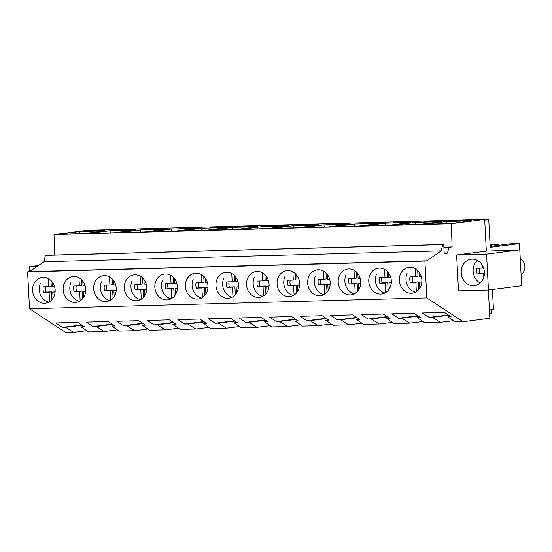 <?xml version="1.0" encoding="UTF-8"?>
<svg xmlns="http://www.w3.org/2000/svg" width="552" height="552" viewBox="0 0 552 552"><rect width="100%" height="100%" fill="white"/><g stroke="black" fill="none" stroke-linecap="round" stroke-linejoin="round"><path stroke-width="0.83" d="M29.532 308.761L27.6 271.908L424.902 261.062L426.827 297.914L29.532 308.761L65.805 332.566L73.63 332.352L65.626 327.329L62.417 327.419L55.648 322.975L77.653 322.375L84.421 326.818L81.213 326.908L83.987 326.536M27.6 271.908L29.525 271.66L43.967 261.738L45.395 255.424L46.444 255.286L443.746 244.439L444.222 253.582L447.548 253.154L444.201 253.244M54.703 255.058L53.992 234.579L87.382 230.281L484.677 219.434L486.34 251.16L519.791 249.89L521.668 285.77L488.451 290.048L458.498 290.863L456.614 254.983L486.34 251.16M488.382 290.048L489.859 318.276L463.107 321.719L455.283 321.933L447.948 316.889L451.156 316.8L444.388 312.363L422.383 312.963L429.152 317.407L432.361 317.317L440.372 322.34L424.723 322.768L417.388 317.724L420.596 317.635L413.827 313.198L391.823 313.798L398.592 318.235L401.801 318.152L409.812 323.175L394.162 323.603L386.828 318.559L390.036 318.469L383.267 314.033L361.263 314.633L368.032 319.07L371.241 318.987L379.245 324.01L363.596 324.438L356.268 319.394L359.476 319.304L352.707 314.868L330.703 315.468L337.472 319.905L340.681 319.822L348.685 324.845L333.035 325.273L325.701 320.229L328.909 320.139L322.147 315.703L300.143 316.303L306.905 320.74L310.12 320.657L318.124 325.68L302.475 326.108L295.141 321.064L298.349 320.974L291.58 316.537L269.576 317.138L276.345 321.575L279.553 321.492L287.564 326.515L271.915 326.943L264.58 321.899L267.789 321.809L261.02 317.372L239.016 317.973L245.785 322.409L248.993 322.327L257.004 327.35L241.355 327.778L234.02 322.734L237.229 322.644L230.46 318.2L208.456 318.808L215.225 323.244L218.433 323.155L226.437 328.185L210.788 328.612L203.46 323.569L206.669 323.479L199.9 319.035L177.896 319.642L184.665 324.079L187.873 323.989L195.877 329.02L180.228 329.44L172.893 324.403L176.102 324.314L169.34 319.87L147.336 320.47L154.098 324.914L157.313 324.824L165.317 329.854L149.668 330.275L142.333 325.238L145.542 325.149L138.773 320.705L116.769 321.305L123.538 325.749L126.746 325.659L134.757 330.682L119.108 331.11L111.773 326.073L114.982 325.984L108.213 321.54L86.209 322.14L92.977 326.584L96.186 326.494L104.197 331.517L88.548 331.945L81.213 326.908M484.677 219.434L451.288 223.726L53.992 234.579M79.509 231.543L58.174 234.29L83.849 233.586L105.184 230.839L79.509 231.543L79.619 233.703M104.707 230.253L87.678 231.143L104.707 230.253M362.726 223.629L379.762 222.739L362.726 223.629M358.903 226.072L380.231 223.332L354.563 224.029L333.229 226.775L358.903 226.072M410.322 221.904L393.293 222.794L410.322 221.904M385.123 223.194L363.789 225.94L389.464 225.237L410.798 222.497L385.123 223.194L385.234 225.354M196.395 227.748L179.359 228.638L196.395 227.748M171.196 229.039L149.861 231.785L175.536 231.081L196.864 228.335L171.196 229.039L171.306 231.198M209.919 227.803L226.955 226.913L209.919 227.803M206.096 230.246L227.424 227.5L201.756 228.204L180.421 230.95L206.096 230.246M118.238 230.308L135.268 229.418L118.238 230.308M110.069 230.708L88.741 233.455L114.409 232.751L135.744 230.005L110.069 230.708L110.186 232.868M148.798 229.473L165.828 228.583L148.798 229.473M144.969 231.916L166.304 229.17L140.629 229.873L119.301 232.62L144.969 231.916M318.635 224.409L301.606 225.299L318.635 224.409M293.436 225.699L272.108 228.445L297.776 227.741L319.111 225.002L293.436 225.699L293.554 227.859M332.166 224.464L349.202 223.574L332.166 224.464M328.343 226.906L349.671 224.167L324.003 224.864L302.668 227.61L328.343 226.906M240.486 226.969L257.515 226.078L240.486 226.969M232.316 227.369L210.981 230.115L236.656 229.411L257.991 226.665L232.316 227.369L232.427 229.528M271.046 226.134L288.075 225.244L271.046 226.134M262.876 226.534L241.548 229.28L267.216 228.576L288.551 225.83L262.876 226.534L262.993 228.694M423.853 221.959L440.882 221.069L423.853 221.959M420.024 224.409L441.358 221.662L415.684 222.359L394.356 225.106L420.024 224.409M450.584 223.574L471.919 220.828L446.244 221.524L424.916 224.271L450.584 223.574M471.442 220.234L454.413 221.124L471.442 220.234M447.548 253.154L448.866 247.317L452.102 246.903L443.884 247.13M452.102 246.903L451.288 223.726M448.866 247.317L443.898 247.455M424.902 261.062L426.82 260.813L441.262 250.891L442.697 244.57L45.395 255.424M442.697 244.57L443.746 244.439M441.262 250.891L43.967 261.738M426.82 260.813L29.525 271.66M33.644 284.328A13.007 11.268 -97.3 0 0 34.804 297.638A13.007 11.268 -97.3 0 0 45.526 303.179A13.007 11.268 -97.3 0 0 54.082 296.231A13.007 11.268 -97.3 0 0 52.93 282.921A13.007 11.268 -97.3 0 0 42.207 277.38A13.007 11.268 -97.3 0 0 33.644 284.328M359.697 287.882A13.007 11.268 -97.3 0 0 358.545 274.572A13.007 11.268 -97.3 0 0 347.822 269.031A13.007 11.268 -97.3 0 0 339.259 275.979A13.007 11.268 -97.3 0 0 340.418 289.289A13.007 11.268 -97.3 0 0 351.141 294.83A13.007 11.268 -97.3 0 0 359.697 287.882M125.332 281.824A13.007 11.268 -97.3 0 0 126.484 295.134A13.007 11.268 -97.3 0 0 137.206 300.674A13.007 11.268 -97.3 0 0 145.769 293.726A13.007 11.268 -97.3 0 0 144.617 280.416A13.007 11.268 -97.3 0 0 133.888 274.875A13.007 11.268 -97.3 0 0 125.332 281.824M176.329 292.891A13.007 11.268 -97.3 0 0 175.177 279.581A13.007 11.268 -97.3 0 0 164.448 274.04A13.007 11.268 -97.3 0 0 155.892 280.989A13.007 11.268 -97.3 0 0 157.044 294.299A13.007 11.268 -97.3 0 0 167.773 299.839A13.007 11.268 -97.3 0 0 176.329 292.891M84.649 295.396A13.007 11.268 -97.3 0 0 83.49 282.086A13.007 11.268 -97.3 0 0 72.767 276.545A13.007 11.268 -97.3 0 0 64.204 283.493A13.007 11.268 -97.3 0 0 65.364 296.803A13.007 11.268 -97.3 0 0 76.086 302.344A13.007 11.268 -97.3 0 0 84.649 295.396M94.765 282.658A13.007 11.268 -97.3 0 0 95.924 295.969A13.007 11.268 -97.3 0 0 106.646 301.509A13.007 11.268 -97.3 0 0 115.209 294.561A13.007 11.268 -97.3 0 0 114.05 281.251A13.007 11.268 -97.3 0 0 103.327 275.71A13.007 11.268 -97.3 0 0 94.765 282.658M186.452 280.154A13.007 11.268 -97.3 0 0 187.611 293.464A13.007 11.268 -97.3 0 0 198.334 299.005A13.007 11.268 -97.3 0 0 206.89 292.056A13.007 11.268 -97.3 0 0 205.737 278.746A13.007 11.268 -97.3 0 0 195.015 273.205A13.007 11.268 -97.3 0 0 186.452 280.154M278.139 277.649A13.007 11.268 -97.3 0 0 279.291 290.959A13.007 11.268 -97.3 0 0 290.014 296.5A13.007 11.268 -97.3 0 0 298.577 289.552A13.007 11.268 -97.3 0 0 297.424 276.241A13.007 11.268 -97.3 0 0 286.695 270.701A13.007 11.268 -97.3 0 0 278.139 277.649M268.017 290.387A13.007 11.268 -97.3 0 0 266.857 277.076A13.007 11.268 -97.3 0 0 256.135 271.536A13.007 11.268 -97.3 0 0 247.572 278.484A13.007 11.268 -97.3 0 0 248.731 291.794A13.007 11.268 -97.3 0 0 259.454 297.335A13.007 11.268 -97.3 0 0 268.017 290.387M237.457 291.221A13.007 11.268 -97.3 0 0 236.297 277.911A13.007 11.268 -97.3 0 0 225.575 272.371A13.007 11.268 -97.3 0 0 217.012 279.319A13.007 11.268 -97.3 0 0 218.171 292.629A13.007 11.268 -97.3 0 0 228.894 298.17A13.007 11.268 -97.3 0 0 237.457 291.221M369.819 275.144A13.007 11.268 -97.3 0 0 370.978 288.454A13.007 11.268 -97.3 0 0 381.701 293.995A13.007 11.268 -97.3 0 0 390.264 287.047A13.007 11.268 -97.3 0 0 389.105 273.737A13.007 11.268 -97.3 0 0 378.382 268.196A13.007 11.268 -97.3 0 0 369.819 275.144M329.137 288.717A13.007 11.268 -97.3 0 0 327.985 275.407A13.007 11.268 -97.3 0 0 317.255 269.866A13.007 11.268 -97.3 0 0 308.699 276.814A13.007 11.268 -97.3 0 0 309.851 290.124A13.007 11.268 -97.3 0 0 320.581 295.665A13.007 11.268 -97.3 0 0 329.137 288.717M420.824 286.212A13.007 11.268 -97.3 0 0 419.665 272.902A13.007 11.268 -97.3 0 0 408.942 267.361A13.007 11.268 -97.3 0 0 400.379 274.31A13.007 11.268 -97.3 0 0 401.539 287.62A13.007 11.268 -97.3 0 0 412.261 293.16A13.007 11.268 -97.3 0 0 420.824 286.212M426.827 297.914L463.107 321.719M422.942 321.54L409.812 323.175M392.382 322.375L379.245 324.01M361.815 323.21L348.685 324.845M331.255 324.045L318.124 325.68M300.695 324.88L287.564 326.515M270.135 325.714L257.004 327.35M239.575 326.549L226.437 328.185M209.008 327.384L195.877 329.02M178.448 328.219L165.317 329.854M147.888 329.054L134.757 330.682M117.328 329.889L104.197 331.517M86.767 330.724L73.63 332.352M453.502 320.705L440.372 322.34M37.122 266.443L29.366 266.65L29.629 271.591M29.366 266.65L38.53 265.471M491.515 309.707L491.715 313.564L489.624 313.833M91.873 230.605L91.894 231.026M81.579 324.955L62.417 327.419M82.089 325.287L65.626 327.329M490.155 246.371L510.096 243.805L519.397 243.549L490.204 247.31L488.748 219.592L484.69 219.703M489.424 309.976L493.46 309.458L492.412 289.538M490.045 244.377L499.036 244.108L499.091 245.219M519.397 243.549L519.736 249.897M456.614 254.983L486.567 254.168L488.451 290.048M463.004 279.105A13.358 11.571 -97.3 0 0 474.541 285.688A13.358 11.571 -97.3 0 0 482.662 265.767A13.358 11.571 -97.3 0 0 471.132 259.185A13.358 11.571 -97.3 0 0 463.004 279.105M486.567 254.168L519.791 249.89M488.748 219.592L484.711 220.11M458.608 220.586L458.629 221.014M446.244 221.524L446.361 223.684M447.948 316.889L450.729 316.517M448.314 314.937L429.152 317.407M448.824 315.268L432.361 317.317M490.093 245.254L499.036 244.108M122.434 229.77L122.454 230.191M111.773 326.073L114.554 325.701M112.139 324.121L92.977 326.584M112.649 324.452L96.186 326.494M152.994 228.935L153.014 229.356M140.629 229.873L140.746 232.033M142.333 325.238L145.114 324.866M142.699 323.286L123.538 325.749M143.209 323.617L126.746 325.659M183.554 228.1L183.581 228.521M172.893 324.403L175.674 324.031M173.266 322.451L154.098 324.914M173.77 322.782L157.313 324.824M214.114 227.265L214.142 227.686M201.756 228.204L201.866 230.363M203.46 323.569L206.234 323.196M203.826 321.616L184.665 324.079M204.33 321.947L187.873 323.989M244.681 226.43L244.702 226.851M234.02 322.734L236.794 322.361M234.386 320.781L215.225 323.244M234.897 321.112L218.433 323.155M275.241 225.595L275.262 226.016M264.58 321.899L267.361 321.526M264.946 319.946L245.785 322.409M265.457 320.277L248.993 322.327M305.801 224.761L305.822 225.181M295.141 321.064L297.921 320.691M295.506 319.111L276.345 321.575M296.017 319.442L279.553 321.492M336.361 223.926L336.389 224.347M324.003 224.864L324.114 227.024M325.701 320.229L328.481 319.856M326.073 318.276L306.905 320.74M326.577 318.607L310.12 320.657M366.921 223.091L366.949 223.512M354.563 224.029L354.674 226.189M356.268 319.394L359.041 319.022M356.633 317.441L337.472 319.905M357.137 317.773L340.681 319.822M397.488 222.256L397.509 222.684M386.828 318.559L389.602 318.187M387.193 316.606L368.032 319.07M387.704 316.938L371.241 318.987M428.048 221.421L428.069 221.849M415.684 222.359L415.801 224.519M417.388 317.724L420.169 317.352M417.754 315.772L398.592 318.235M418.264 316.103L401.801 318.152M483.297 278.643L483.041 273.813L484.421 273.64M483.041 273.813L477.004 273.978L476.707 268.265L482.738 268.099L482.614 265.678M482.738 268.099L483.621 267.989M479.164 268.196L479.453 273.668L484.421 273.53M477.004 273.978L479.453 273.668M477.321 260.337A13.358 11.571 -97.3 0 0 474.23 264.794A13.358 11.571 -97.3 0 0 480.24 283.003M520.253 258.764A8.811 7.631 82.7 0 1 524.172 270.756A8.811 7.631 82.7 0 1 521.081 274.496M49.597 301.696L49.1 292.194L43.56 292.346A8.935 7.735 82.7 0 1 43.277 286.874L48.811 286.723L48.383 278.581M48.79 302.158A13.007 11.268 82.7 0 1 40.324 283.466M52.233 281.913L52.481 286.626L54.565 286.571M55.103 292.029L52.764 292.098L53.082 298.163M48.811 286.723L51.26 286.412L50.95 280.471M45.671 286.812A8.935 7.735 -97.3 0 0 46.009 292.029L43.56 292.346M51.957 299.667L51.543 291.884L46.009 292.029M49.1 292.194L51.543 291.884M52.764 292.098L55.124 291.794M80.157 300.861L79.66 291.359L74.127 291.511A8.935 7.735 82.7 0 1 73.837 286.039L79.371 285.895L78.943 277.746M79.35 301.323A13.007 11.268 82.7 0 1 70.884 282.631M82.793 281.078L83.041 285.791L85.125 285.736M85.663 291.194L83.324 291.263L83.642 297.328M79.371 285.895L81.82 285.577L81.51 279.636M76.231 285.977A8.935 7.735 -97.3 0 0 76.569 291.194L74.127 291.511M82.517 298.839L82.11 291.049L76.569 291.194M79.66 291.359L82.11 291.049M83.324 291.263L85.684 290.959M110.717 300.026L110.221 290.524L104.687 290.676A8.935 7.735 82.7 0 1 104.397 285.205L109.938 285.06L109.51 276.911M109.91 300.488A13.007 11.268 82.7 0 1 101.444 281.796M113.353 280.243L113.602 284.956L115.685 284.901M116.23 290.366L113.891 290.428L114.209 296.493M109.938 285.06L112.38 284.742L112.07 278.801M106.791 285.142A8.935 7.735 -97.3 0 0 107.136 290.366L104.687 290.676M113.077 298.004L112.67 290.214L107.136 290.366M110.221 290.524L112.67 290.214M113.891 290.428L116.244 290.124M141.277 299.191L140.781 289.69L135.247 289.841A8.935 7.735 82.7 0 1 134.957 284.377L140.498 284.225L140.07 276.076M140.477 299.653A13.007 11.268 82.7 0 1 132.011 280.961M143.913 279.409L144.162 284.121L146.245 284.066M146.791 289.531L144.451 289.593L144.769 295.658M140.498 284.225L142.947 283.907L142.63 277.966M137.351 284.308A8.935 7.735 -97.3 0 0 137.696 289.531L135.247 289.841M143.637 297.169L143.23 289.379L137.696 289.531M140.781 289.69L143.23 289.379M144.451 289.593L146.811 289.289M171.844 298.356L171.348 288.855L165.807 289.007A8.935 7.735 82.7 0 1 165.524 283.542L171.058 283.39L170.63 275.241M171.037 298.818A13.007 11.268 82.7 0 1 162.571 280.126M174.48 278.574L174.722 283.286L176.812 283.231M177.351 288.696L175.012 288.758L175.329 294.823M171.058 283.39L173.507 283.072L173.197 277.132M167.918 283.473A8.935 7.735 -97.3 0 0 168.256 288.696L165.807 289.007M174.197 296.334L173.79 288.544L168.256 288.696M171.348 288.855L173.79 288.544M175.012 288.758L177.371 288.454M202.405 297.521L201.908 288.02L196.367 288.172A8.935 7.735 82.7 0 1 196.084 282.707L201.618 282.555L201.19 274.406M201.597 297.983A13.007 11.268 82.7 0 1 193.131 279.291M205.04 277.739L205.289 282.452L207.373 282.396M207.911 287.861L205.572 287.923L205.889 293.988M201.618 282.555L204.067 282.238L203.757 276.297M198.478 282.638A8.935 7.735 -97.3 0 0 198.817 287.861L196.367 288.172M204.764 295.499L204.35 287.709L198.817 287.861M201.908 288.02L204.35 287.709M205.572 287.923L207.931 287.62M232.965 296.686L232.468 287.185L226.934 287.337A8.935 7.735 82.7 0 1 226.644 281.872L232.178 281.72L231.75 273.571M232.157 297.148A13.007 11.268 82.7 0 1 223.691 278.456M235.6 276.904L235.849 281.617L237.933 281.561M238.471 287.026L236.132 287.088L236.449 293.153M232.178 281.72L234.628 281.403L234.317 275.462M229.039 281.803A8.935 7.735 -97.3 0 0 229.377 287.026L226.934 287.337M235.325 294.664L234.917 286.874L229.377 287.026M232.468 287.185L234.917 286.874M236.132 287.088L238.492 286.785M263.525 295.851L263.028 286.357L257.494 286.502A8.935 7.735 82.7 0 1 257.204 281.037L262.745 280.885L262.317 272.736M262.717 296.314A13.007 11.268 82.7 0 1 254.251 277.621M266.161 276.076L266.409 280.782L268.493 280.726M269.038 286.191L266.699 286.253L267.016 292.318M262.745 280.885L265.188 280.568L264.877 274.627M259.599 280.968A8.935 7.735 -97.3 0 0 259.944 286.191L257.494 286.502M265.885 293.83L265.477 286.039L259.944 286.191M263.028 286.357L265.477 286.039M266.699 286.253L269.052 285.95M294.085 295.016L293.588 285.522L288.054 285.667A8.935 7.735 82.7 0 1 287.764 280.202L293.305 280.05L292.877 271.901M293.284 295.479A13.007 11.268 82.7 0 1 284.818 276.787M296.721 275.241L296.969 279.947L299.053 279.892M299.598 285.356L297.259 285.418L297.576 291.484M293.305 280.05L295.755 279.733L295.437 273.792M290.159 280.133A8.935 7.735 -97.3 0 0 290.504 285.356L288.054 285.667M296.445 292.995L296.038 285.205L290.504 285.356M293.588 285.522L296.038 285.205M297.259 285.418L299.619 285.115M324.652 294.188L324.155 284.687L318.614 284.839A8.935 7.735 82.7 0 1 318.332 279.367L323.865 279.215L323.438 271.067M323.845 294.644A13.007 11.268 82.7 0 1 315.378 275.952M327.288 274.406L327.529 279.112L329.62 279.057M330.158 284.522L327.819 284.584L328.136 290.649M323.865 279.215L326.315 278.898L326.004 272.957M320.726 279.298A8.935 7.735 -97.3 0 0 321.064 284.522L318.614 284.839M327.005 292.16L326.598 284.37L321.064 284.522M324.155 284.687L326.598 284.37M327.819 284.584L330.179 284.28M355.212 293.353L354.715 283.852L349.174 284.004A8.935 7.735 82.7 0 1 348.892 278.532L354.425 278.38L353.998 270.232M354.405 293.816A13.007 11.268 82.7 0 1 345.938 275.124M357.848 273.571L358.096 278.277L360.18 278.222M360.718 283.687L358.379 283.749L358.697 289.814M354.425 278.38L356.875 278.063L356.564 272.122M351.286 278.463A8.935 7.735 -97.3 0 0 351.624 283.687L349.174 284.004M357.572 291.325L357.158 283.535L351.624 283.687M354.715 283.852L357.158 283.535M358.379 283.749L360.739 283.445M385.772 292.519L385.275 283.017L379.741 283.169A8.935 7.735 82.7 0 1 379.452 277.697L384.986 277.546L384.558 269.397M384.965 292.981A13.007 11.268 82.7 0 1 376.498 274.289M388.408 272.736L388.656 277.442L390.74 277.387M391.278 282.852L388.939 282.914L389.257 288.979M384.986 277.546L387.435 277.228L387.124 271.287M381.846 277.628A8.935 7.735 -97.3 0 0 382.184 282.852L379.741 283.169M388.132 290.49L387.725 282.7L382.184 282.852M385.275 283.017L387.725 282.7M388.939 282.914L391.299 282.61M416.332 291.684L415.835 282.182L410.302 282.334A8.935 7.735 82.7 0 1 410.012 276.862L415.552 276.711L415.125 268.562M415.525 292.146A13.007 11.268 82.7 0 1 407.059 273.454M418.968 271.901L419.216 276.614L421.3 276.552M421.845 282.017L419.506 282.079L419.824 288.144M415.552 276.711L417.995 276.393L417.685 270.452M412.406 276.793A8.935 7.735 -97.3 0 0 412.751 282.017L410.302 282.334M418.692 289.655L418.285 281.865L412.751 282.017M415.835 282.182L418.285 281.865M419.506 282.079L421.859 281.775"/></g></svg>
